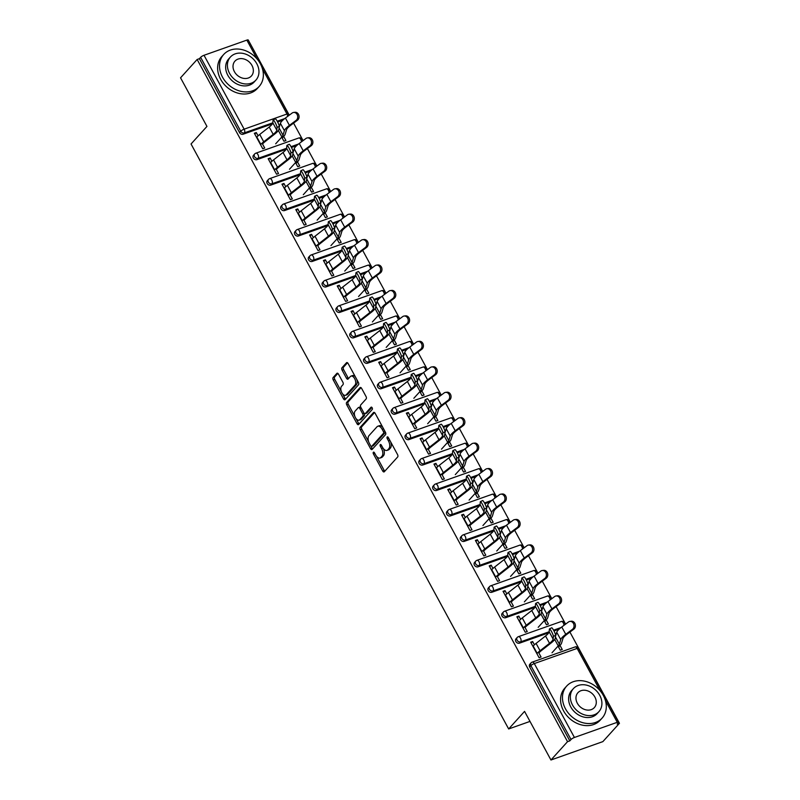 <?xml version="1.0" encoding="UTF-8"?>
<svg xmlns="http://www.w3.org/2000/svg" width="800" height="800" viewBox="0 0 800 800"><rect width="100%" height="100%" fill="white"/><g stroke="black" fill="none" stroke-linecap="round" stroke-linejoin="round"><path stroke-width="1.2" d="M373.35 452.27A1.31 0.71 -109.5 0 0 373.44 453.96L382.68 470.97A1.87 1.02 -109.5 0 0 384.05 471.92A1.87 1.02 -109.5 0 0 384.29 471.75L397.67 456.97A1.87 1.02 -109.5 0 0 397.54 454.55L388.3 437.53A1.31 0.71 -109.5 0 0 387.35 436.87A1.31 0.71 -109.5 0 0 387.18 436.99A1.31 0.71 -109.5 0 0 387.26 438.68L388.46 440.88A6 3.25 -109.5 0 1 388.86 448.64L387.75 449.87A6 3.25 -109.5 0 1 386.97 450.4A6 3.25 -109.5 0 1 382.59 447.37L381.39 445.17A1.31 0.71 -109.5 0 0 380.43 444.51A1.31 0.71 -109.5 0 0 380.26 444.63A1.31 0.71 -109.5 0 0 380.35 446.32L381.55 448.52A6 3.25 -109.5 0 1 381.95 456.28L380.84 457.51A6 3.25 -109.5 0 1 380.06 458.04A6 3.25 -109.5 0 1 375.68 455.01L374.48 452.81A1.31 0.71 -109.5 0 0 373.52 452.15A1.31 0.71 -109.5 0 0 373.35 452.27M338.49 374.16A1.87 1.02 -109.5 0 0 337.12 373.21A1.87 1.02 -109.5 0 0 336.88 373.38L333.13 377.52A1.87 1.02 -109.5 0 0 333.25 379.95L343.51 398.84A1.87 1.02 -109.5 0 0 344.88 399.79A1.87 1.02 -109.5 0 0 345.12 399.62L358.5 384.83A1.87 1.02 -109.5 0 0 358.38 382.41L348.12 363.52A1.87 1.02 -109.5 0 0 346.75 362.57A1.87 1.02 -109.5 0 0 346.51 362.74L341.97 367.75A1.87 1.02 -109.5 0 0 342.1 370.17L346.49 378.26A1.87 1.02 -109.5 0 0 347.86 379.2A1.87 1.02 -109.5 0 0 348.1 379.04L350.35 376.55A5.02 2.72 -109.5 0 1 351 376.11A5.02 2.72 -109.5 0 1 354.97 379.27A5.02 2.72 -109.5 0 1 355 385.12L346.19 394.85A5.02 2.72 -109.5 0 1 345.54 395.3A5.02 2.72 -109.5 0 1 341.57 392.14A5.02 2.72 -109.5 0 1 341.54 386.29L343.01 384.66A1.87 1.02 -109.5 0 0 342.88 382.24L338.49 374.16M600.1 690.7L577.13 648.41L534.3 663.57L574.42 737.47L617.26 722.3A2.87 0.68 151.5 0 1 618.64 722.19A2.87 0.68 151.5 0 1 618.39 722.76L617.18 724.09L619.45 723.29L602.86 741.62L550.95 760L524.56 711.39L508.66 728.96L191.04 143.99L206.95 126.42L180.55 77.81L197.14 59.48L567.54 741.67L569.81 740.87L571.02 739.53L530.89 665.63L529.68 666.97L569.81 740.87M550.95 760L567.54 741.67M360.16 427.32A1.87 1.02 -109.5 0 0 360.29 429.74L370.55 448.64A1.87 1.02 -109.5 0 0 371.92 449.58A1.87 1.02 -109.5 0 0 372.16 449.42L385.54 434.63A1.87 1.02 -109.5 0 0 385.41 432.21L375.16 413.32A1.87 1.02 -109.5 0 0 373.79 412.37A1.87 1.02 -109.5 0 0 373.54 412.54L360.16 427.32L361.68 426.79A1.87 1.02 -109.5 0 0 361.8 429.21L368.71 441.93M357.03 423.74L346.77 404.85A1.87 1.02 -109.5 0 1 346.65 402.42L360.02 387.64A1.87 1.02 -109.5 0 1 360.27 387.47A1.87 1.02 -109.5 0 1 361.64 388.42L366.03 396.5A1.87 1.02 -109.5 0 1 366.15 398.93L360.73 404.92A1.87 1.02 -109.5 0 0 360.85 407.34L363.77 412.71A1.87 1.02 -109.5 0 0 365.13 413.65A1.87 1.02 -109.5 0 0 365.38 413.49L371.03 407.25A1.31 0.71 -109.5 0 1 371.2 407.13A1.31 0.71 -109.5 0 1 372.24 407.96A1.31 0.71 -109.5 0 1 372.24 409.49L358.64 424.52A1.87 1.02 -109.5 0 1 358.4 424.69A1.87 1.02 -109.5 0 1 357.03 423.74L358.54 423.2L356 418.52M508.66 728.96L530 721.41M574.42 737.47A2.87 0.68 151.5 0 0 571.02 739.53M197.14 59.48L199.41 58.68L200.62 57.34A2.87 0.68 -28.5 0 1 204.02 55.28L246.85 40.11A2.87 0.68 -28.5 0 1 248.24 40L288.36 113.9A2.87 0.68 -28.5 0 0 286.98 114.01L262.46 68.85M248.87 41.16L289.27 115.18M293.58 123.12L303.09 140.62M307.4 148.57L316.9 166.07M321.22 174.01L330.72 191.52M335.03 199.46L344.54 216.97M348.85 224.91L358.35 242.42M362.67 250.36L372.17 267.86M376.48 275.81L385.99 293.31M390.3 301.25L399.8 318.76M404.12 326.7L413.62 344.21M417.93 352.15L427.44 369.65M431.75 377.6L441.26 395.1M445.57 403.04L455.07 420.55M459.39 428.49L468.89 446M473.2 453.94L482.71 471.44M487.02 479.39L496.52 496.89M500.84 504.83L510.34 522.34M514.65 530.28L524.16 547.79M528.47 555.73L537.97 573.23M542.29 581.18L551.79 598.68M556.1 606.62L565.61 624.13M569.92 632.07L619.45 723.29M560.01 645.4L562.25 649.51L560.28 650.21L558.05 646.09M538.41 652.13L541.06 657.01L539.09 657.71L530.68 642.21L532.64 641.52L531.18 643.14M534.42 644.79L532.64 641.52M256.94 159.66A2.87 2.31 -137.9 0 1 253.34 158.02A2.87 2.31 -137.9 0 1 253.49 155.29L254.7 153.95A2.87 2.31 -137.9 0 0 254.56 156.68A2.87 2.31 42.1 0 0 258.15 158.32L256.94 159.66L286.2 149.3M296.67 145.6L291.45 147.44M282.85 120.15L277.63 122M272.39 123.86L243.13 134.22A2.87 2.31 -137.9 0 1 239.53 132.57L240.74 131.23L200.62 57.34M199.41 58.68L239.53 132.57M529.68 666.97A2.87 2.31 -137.9 0 1 529.83 664.25L531.04 662.91A2.87 2.31 -137.9 0 0 530.89 665.63A2.87 0.68 151.5 0 1 534.3 663.57A2.87 1.55 -109.5 0 0 532.21 662.13A2.87 2.87 0 0 0 531.04 662.91M295.52 162.59L297.76 166.7L299.72 166.01L297.49 161.89M275.89 168.63L278.54 173.51L276.57 174.21L268.15 158.71L270.12 158.01L268.66 159.63M271.9 161.29L270.12 158.01M284.58 210.56A2.87 2.31 -137.9 0 1 280.98 208.92A2.87 2.31 -137.9 0 1 281.12 206.19L282.34 204.85A2.87 2.31 -137.9 0 0 282.19 207.58A2.87 2.31 42.1 0 0 285.79 209.22L284.58 210.56L313.84 200.2M324.3 196.49L319.08 198.34M323.16 213.48L325.39 217.6L327.36 216.9L325.12 212.79M303.52 219.52L306.17 224.4L304.2 225.1L295.79 209.6L297.76 208.91L296.29 210.53M299.53 212.18L297.76 208.91M312.21 261.45A2.87 2.31 -137.9 0 1 308.61 259.81A2.87 2.31 -137.9 0 1 308.76 257.08L309.97 255.75A2.87 2.31 -137.9 0 0 309.82 258.47A2.87 2.31 42.1 0 0 313.42 260.11L312.21 261.45L341.47 251.09M351.94 247.39L346.72 249.23M350.79 264.38L353.02 268.49L354.99 267.8L352.76 263.68M331.15 270.42L333.8 275.3L331.84 276L323.42 260.5L325.39 259.8L323.92 261.42M327.17 263.08L325.39 259.8M339.84 312.35A2.87 2.31 -137.9 0 1 336.25 310.71A2.87 2.31 -137.9 0 1 336.39 307.98L337.6 306.64A2.87 2.31 -137.9 0 0 337.46 309.37A2.87 2.31 42.1 0 0 341.06 311.01L339.84 312.35L369.1 301.99M379.57 298.28L374.35 300.13M378.43 315.27L380.66 319.39L382.63 318.69L380.39 314.58M358.79 321.31L361.44 326.19L359.47 326.89L351.06 311.39L353.02 310.7L351.56 312.32M354.8 313.97L353.02 310.7M367.48 363.24A2.87 2.31 -137.9 0 1 363.88 361.6A2.87 2.31 -137.9 0 1 364.03 358.88L365.24 357.54A2.87 2.31 -137.9 0 0 365.09 360.26A2.87 2.31 42.1 0 0 368.69 361.91L367.48 363.24L396.74 352.88M407.2 349.18L401.99 351.03M406.06 366.17L408.29 370.28L410.26 369.59L408.03 365.47M386.42 372.21L389.07 377.09L387.1 377.79L378.69 362.29L380.66 361.59L379.19 363.21M382.44 364.87L380.66 361.59M395.11 414.14A2.87 2.31 -137.9 0 1 391.51 412.5A2.87 2.31 -137.9 0 1 391.66 409.77L392.87 408.43A2.87 2.31 -137.9 0 0 392.73 411.16A2.87 2.31 42.1 0 0 396.32 412.8L395.11 414.14L424.37 403.78M434.84 400.07L429.62 401.92M433.69 417.06L435.93 421.18L437.89 420.48L435.66 416.37M414.05 423.1L416.71 427.98L414.74 428.68L406.32 413.18L408.29 412.49L406.82 414.11M410.07 415.76L408.29 412.49M422.75 465.03A2.87 2.31 -137.9 0 1 419.15 463.39A2.87 2.31 -137.9 0 1 419.29 460.67L420.51 459.33A2.87 2.31 -137.9 0 0 420.36 462.05A2.87 2.31 42.1 0 0 423.96 463.7L422.75 465.03L452.01 454.67M462.47 450.97L457.25 452.82M461.33 467.96L463.56 472.07L465.53 471.38L463.29 467.26M441.69 474L444.34 478.88L442.37 479.58L433.96 464.08L435.92 463.38L434.46 465M437.7 466.66L435.92 463.38M450.38 515.93A2.87 2.31 -137.9 0 1 446.78 514.29A2.87 2.31 -137.9 0 1 446.93 511.56L448.14 510.22A2.87 2.31 -137.9 0 0 447.99 512.95A2.87 2.31 42.1 0 0 451.59 514.59L450.38 515.93L479.64 505.57M490.11 501.86L484.89 503.71M488.96 518.86L491.19 522.97L493.16 522.27L490.93 518.16M469.32 524.89L471.97 529.78L470.01 530.47L461.59 514.98L463.56 514.28L462.09 515.9M465.34 517.55L463.56 514.28M478.01 566.83A2.87 2.31 -137.9 0 1 474.42 565.18A2.87 2.31 -137.9 0 1 474.56 562.46L475.77 561.12A2.87 2.31 -137.9 0 0 475.63 563.84A2.87 2.31 42.1 0 0 479.23 565.49L478.01 566.83L507.27 556.47M517.74 552.76L512.52 554.61M516.59 569.75L518.83 573.86L520.8 573.17L518.56 569.05M496.96 575.79L499.61 580.67L497.64 581.37L489.22 565.87L491.19 565.17L489.73 566.79M492.97 568.45L491.19 565.17M505.65 617.72A2.87 2.31 -137.9 0 1 502.05 616.08A2.87 2.31 -137.9 0 1 502.2 613.35L503.41 612.01A2.87 2.31 -137.9 0 0 503.26 614.74A2.87 2.31 42.1 0 0 506.86 616.38L505.65 617.72L534.91 607.36M545.37 603.65L540.16 605.5M544.23 620.65L546.46 624.76L548.43 624.06L546.2 619.95M524.59 626.69L527.24 631.57L525.27 632.26L516.86 616.77L518.83 616.07L517.36 617.69M520.6 619.34L518.83 616.07M519.47 643.17A2.87 2.31 -137.9 0 1 515.87 641.53A2.87 2.31 -137.9 0 1 516.01 638.8L517.22 637.46A2.87 2.31 -137.9 0 0 517.08 640.19A2.87 2.31 42.1 0 0 520.68 641.83L519.47 643.17L548.72 632.81M559.19 629.1L553.97 630.95M510.77 601.24L513.42 606.12L511.46 606.81L503.04 591.32L505.01 590.62L503.54 592.24M506.79 593.9L505.01 590.62M530.41 595.2L532.65 599.31L534.61 598.62L532.38 594.5M491.83 592.27A2.87 2.31 -137.9 0 1 488.23 590.63A2.87 2.31 -137.9 0 1 488.38 587.9L489.59 586.56A2.87 2.31 -137.9 0 0 489.44 589.29A2.87 2.31 42.1 0 0 493.04 590.93L491.83 592.27L521.09 581.91M531.56 578.21L526.34 580.05M483.14 550.34L485.79 555.22L483.82 555.92L475.41 540.42L477.38 539.73L475.91 541.35M479.15 543L477.38 539.73M502.78 544.3L505.01 548.42L506.98 547.72L504.75 543.61M464.2 541.38A2.87 2.31 -137.9 0 1 460.6 539.73A2.87 2.31 -137.9 0 1 460.74 537.01L461.96 535.67A2.87 2.31 -137.9 0 0 461.81 538.4A2.87 2.31 42.1 0 0 465.41 540.04L464.2 541.38L493.46 531.02M503.92 527.31L498.71 529.16M455.51 499.45L458.16 504.33L456.19 505.02L447.77 489.53L449.74 488.83L448.28 490.45M451.52 492.11L449.74 488.83M475.14 493.41L477.38 497.52L479.34 496.82L477.11 492.71M436.56 490.48A2.87 2.31 -137.9 0 1 432.96 488.84A2.87 2.31 -137.9 0 1 433.11 486.11L434.32 484.77A2.87 2.31 -137.9 0 0 434.18 487.5A2.87 2.31 42.1 0 0 437.78 489.14L436.56 490.48L465.82 480.12M476.29 476.42L471.07 478.26M427.87 448.55L430.52 453.43L428.55 454.13L420.14 438.63L422.11 437.94L420.64 439.56M423.89 441.21L422.11 437.94M447.51 442.51L449.74 446.63L451.71 445.93L449.48 441.82M408.93 439.59A2.87 2.31 -137.9 0 1 405.33 437.94A2.87 2.31 -137.9 0 1 405.48 435.22L406.69 433.88A2.87 2.31 -137.9 0 0 406.54 436.61A2.87 2.31 42.1 0 0 410.14 438.25L408.93 439.59L438.19 429.23M448.66 425.52L443.44 427.37M400.24 397.66L402.89 402.54L400.92 403.23L392.51 387.74L394.47 387.04L393.01 388.66M396.25 390.32L394.47 387.04M419.88 391.62L422.11 395.73L424.08 395.03L421.84 390.92M381.3 388.69A2.87 2.31 -137.9 0 1 377.7 387.05A2.87 2.31 -137.9 0 1 377.84 384.32L379.05 382.98A2.87 2.31 -137.9 0 0 378.91 385.71A2.87 2.31 42.1 0 0 382.51 387.35L381.3 388.69L410.55 378.33M421.02 374.63L415.8 376.47M372.6 346.76L375.25 351.64L373.29 352.34L364.87 336.84L366.84 336.14L365.37 337.77M368.62 339.42L366.84 336.14M392.24 340.72L394.48 344.84L396.44 344.14L394.21 340.03M353.66 337.8A2.87 2.31 -137.9 0 1 350.06 336.15A2.87 2.31 -137.9 0 1 350.21 333.43L351.42 332.09A2.87 2.31 -137.9 0 0 351.27 334.81A2.87 2.31 42.1 0 0 354.87 336.46L353.66 337.8L382.92 327.44M393.39 323.73L388.17 325.58M344.97 295.87L347.62 300.75L345.65 301.44L337.24 285.95L339.21 285.25L337.74 286.87M340.98 288.53L339.21 285.25M364.61 289.83L366.84 293.94L368.81 293.24L366.58 289.13M326.03 286.9A2.87 2.31 -137.9 0 1 322.43 285.26A2.87 2.31 -137.9 0 1 322.57 282.53L323.79 281.19A2.87 2.31 -137.9 0 0 323.64 283.92A2.87 2.31 42.1 0 0 327.24 285.56L326.03 286.9L355.29 276.54M365.75 272.83L360.54 274.68M317.34 244.97L319.99 249.85L318.02 250.55L309.6 235.05L311.57 234.35L310.11 235.97M313.35 237.63L311.57 234.35M336.97 238.93L339.21 243.05L341.18 242.35L338.94 238.23M298.39 236.01A2.87 2.31 -137.9 0 1 294.8 234.36A2.87 2.31 -137.9 0 1 294.94 231.64L296.15 230.3A2.87 2.31 -137.9 0 0 296.01 233.02A2.87 2.31 42.1 0 0 299.61 234.67L298.39 236.01L327.65 225.65M338.12 221.94L332.9 223.79M289.7 194.08L292.35 198.96L290.38 199.65L281.97 184.16L283.94 183.46L282.47 185.08M285.72 186.73L283.94 183.46M309.34 188.04L311.57 192.15L313.54 191.45L311.31 187.34M270.76 185.11A2.87 2.31 -137.9 0 1 267.16 183.47A2.87 2.31 -137.9 0 1 267.31 180.74L268.52 179.4A2.87 2.31 -137.9 0 0 268.37 182.13A2.87 2.31 42.1 0 0 271.97 183.77L270.76 185.11L300.02 174.75M310.49 171.04L305.27 172.89M262.07 143.18L264.72 148.06L262.75 148.76L254.34 133.26L256.3 132.56L254.84 134.18M258.08 135.84L256.3 132.56M281.71 137.14L283.94 141.25L285.91 140.56L283.67 136.44M380.06 458.04L381.57 457.5A6 3.25 -109.5 0 0 382.35 456.97L380.84 457.51M383.35 448.56A6 3.25 -109.5 0 1 383.46 455.74L382.35 456.97M386.97 450.4L388.48 449.87A6 3.25 -109.5 0 0 389.26 449.33L387.75 449.87M390.63 441.82A6 3.25 -109.5 0 1 390.38 448.1L389.26 449.33M376.51 456.29L384.19 470.44A1.87 1.02 -109.5 0 0 384.8 471.19M374.55 412.56L361.68 426.79M371.06 446.25L372.06 448.1A1.87 1.02 -109.5 0 0 372.67 448.85M370.63 445.73A1.31 0.71 -109.5 0 0 371.59 446.39A1.31 0.71 -109.5 0 0 371.76 446.27L383.51 433.29A1.31 0.71 -109.5 0 0 383.42 431.6L382.16 429.28A6 3.25 -109.5 0 0 377.78 426.25A6 3.25 -109.5 0 0 377 426.78L368.97 435.65A6 3.25 -109.5 0 0 369.37 443.4L370.63 445.73M372.9 445.87A1.31 0.71 -109.5 0 0 373.1 445.85A1.31 0.71 -109.5 0 0 373.28 445.74L371.76 446.27M385.18 431.78A1.31 0.71 -109.5 0 1 385.02 432.76L373.28 445.74M382.84 427.46A6 3.25 -109.5 0 0 379.29 425.71L377.78 426.25M354.97 416.61L348.28 404.31L346.77 404.85M361.03 387.66L348.16 401.89A1.87 1.02 -109.5 0 0 348.28 404.31M366.35 413.14A1.87 1.02 -109.5 0 0 366.65 413.12A1.87 1.02 -109.5 0 0 366.89 412.95L371.9 407.42M355.1 411.14A5.02 2.72 -109.5 0 0 355.12 417A5.02 2.72 -109.5 0 0 359.1 420.15A5.02 2.72 -109.5 0 0 359.75 419.71L362.85 416.28A1.87 1.02 -109.5 0 0 362.73 413.86L359.81 408.49A1.87 1.02 -109.5 0 0 358.44 407.55A1.87 1.02 -109.5 0 0 358.2 407.71L355.1 411.14M359.1 420.15L360.61 419.62A5.02 2.72 -109.5 0 0 361.26 419.17L359.75 419.71M364.26 413.36A1.87 1.02 -109.5 0 1 364.36 415.74L361.26 419.17M360.83 407.3A1.87 1.02 -109.5 0 0 359.96 407.01A1.87 1.02 -109.5 0 0 359.71 407.18M358.54 423.2A1.87 1.02 -109.5 0 0 359.15 423.96M345.54 395.3L347.05 394.76A5.02 2.72 -109.5 0 0 347.71 394.32L346.19 394.85M356.77 379.45A5.02 2.72 -109.5 0 1 356.51 384.58L347.71 394.32M355.41 376.94A5.02 2.72 -109.5 0 0 352.51 375.57L351 376.11M347.51 362.77L343.48 367.21A1.87 1.02 -109.5 0 0 343.61 369.64L348 377.72A1.87 1.02 -109.5 0 0 348.61 378.47M342.65 393.93L345.02 398.3A1.87 1.02 -109.5 0 0 345.63 399.06M337.88 373.4L334.64 376.99A1.87 1.02 -109.5 0 0 334.77 379.41L341.28 391.42M552.01 652.77L558.22 645.9A12.8 3.02 151.5 0 0 559.35 644.17L560.73 639.61A15.28 3.61 -28.5 0 1 562.08 637.54A15.28 3.61 -28.5 0 1 565.76 634.32L572.46 629.34A4.3 3.57 -97.2 0 0 573.81 624.3A4.3 3.57 -97.2 0 0 569.92 621.41L571.29 621.23A4.3 3.57 82.8 0 1 575.18 624.13A4.3 3.57 82.8 0 1 573.83 629.17L567.13 634.15A12.8 3.02 151.5 0 0 564.05 636.84A12.8 3.02 151.5 0 0 562.92 638.58L561.54 643.14A15.28 3.61 -28.5 0 1 560.19 645.21L558.55 647.02M555.48 636.45L556.74 632.27A15.28 3.61 -28.5 0 1 558.1 630.2A15.28 3.61 -28.5 0 1 561.77 626.98L568.47 622A4.3 3.57 -97.2 0 1 569.92 621.41M549.49 628.88L551.68 627.79A4.3 0.65 63.6 0 1 553.94 630.89A4.3 0.65 63.6 0 1 555.59 635.31L553.39 636.4A4.3 0.65 -116.4 0 0 551.75 631.98A4.3 0.65 -116.4 0 0 549.49 628.88A4.3 0.65 -116.4 0 0 549.4 629.06L549.15 631.76A12.8 3.02 -28.5 0 1 547.96 633.79A12.8 3.02 -28.5 0 1 545.54 635.98L536.08 643.4A15.28 3.61 151.5 0 0 533.19 646.01L532.91 646.33M553.39 636.4L553.13 639.11A12.8 3.02 -28.5 0 1 551.94 641.13A12.8 3.02 -28.5 0 1 549.53 643.32L540.06 650.74A15.28 3.61 151.5 0 0 537.18 653.35L536.89 653.67M538.86 652.97L539.15 652.66A12.8 3.02 -28.5 0 1 541.56 650.47L551.03 643.05A15.28 3.61 151.5 0 0 553.91 640.43A15.28 3.61 151.5 0 0 555.33 638.02L555.59 635.31M603.3 695.39A23.88 19.26 42.1 0 0 566.68 686.07A23.88 19.26 42.1 0 0 565.46 708.79A23.88 19.26 42.1 0 0 602.09 718.11A23.88 19.26 42.1 0 0 603.3 695.39M566.68 686.07L564.79 688.16A23.88 19.26 42.1 0 0 563.57 710.88A23.88 19.26 42.1 0 0 600.19 720.2L602.09 718.11M598.87 711.7L597.13 713.63A17.19 13.87 -137.9 0 1 570.76 706.92A17.19 13.87 -137.9 0 1 571.64 690.56L573.38 688.63A17.19 13.87 42.1 0 0 572.5 704.99A17.19 13.87 42.1 0 0 598.87 711.7A17.19 13.87 42.1 0 0 599.75 695.34A17.19 13.87 42.1 0 0 573.38 688.63M577.35 703.28A11.08 8.94 42.1 0 0 594.34 707.6A11.08 8.94 42.1 0 0 594.9 697.06A11.08 8.94 42.1 0 0 577.91 692.73A11.08 8.94 42.1 0 0 577.35 703.28M260.36 63.77A23.88 19.26 42.1 0 0 223.73 54.45A23.88 19.26 42.1 0 0 222.52 77.17A23.88 19.26 42.1 0 0 259.14 86.49A23.88 19.26 42.1 0 0 260.36 63.77M223.73 54.45L221.84 56.54A23.88 19.26 42.1 0 0 220.63 79.26A23.88 19.26 42.1 0 0 257.25 88.58L259.14 86.49M255.93 80.08L254.19 82A17.19 13.87 -137.9 0 1 227.82 75.29A17.19 13.87 -137.9 0 1 228.69 58.93L230.43 57.01A17.19 13.87 42.1 0 0 229.56 73.37A17.19 13.87 42.1 0 0 255.93 80.08A17.19 13.87 42.1 0 0 256.8 63.72A17.19 13.87 42.1 0 0 230.43 57.01M234.4 71.65A11.08 8.94 42.1 0 0 251.4 75.98A11.08 8.94 42.1 0 0 251.96 65.44A11.08 8.94 42.1 0 0 234.97 61.11A11.08 8.94 42.1 0 0 234.4 71.65M538.19 627.32L544.4 620.46A12.8 3.02 151.5 0 0 545.53 618.72L546.91 614.16A15.28 3.61 -28.5 0 1 548.26 612.09A15.28 3.61 -28.5 0 1 551.94 608.88L558.64 603.89A4.3 3.57 -97.2 0 0 559.99 598.86A4.3 3.57 -97.2 0 0 556.11 595.96L557.48 595.78A4.3 3.57 82.8 0 1 561.36 598.68A4.3 3.57 82.8 0 1 560.01 603.72L553.31 608.7A12.8 3.02 151.5 0 0 550.23 611.4A12.8 3.02 151.5 0 0 549.1 613.13L547.72 617.69A15.28 3.61 -28.5 0 1 546.37 619.76L544.73 621.57M541.66 611L542.92 606.82A15.28 3.61 -28.5 0 1 544.28 604.75A15.28 3.61 -28.5 0 1 547.95 601.54L554.66 596.55A4.3 3.57 -97.2 0 1 556.11 595.96M524.37 601.87L530.58 595.01A12.8 3.02 151.5 0 0 531.72 593.27L533.09 588.72A15.28 3.61 -28.5 0 1 534.45 586.65A15.28 3.61 -28.5 0 1 538.12 583.43L544.82 578.45A4.3 3.57 -97.2 0 0 546.17 573.41A4.3 3.57 -97.2 0 0 542.29 570.51L543.66 570.34A4.3 3.57 82.8 0 1 547.54 573.24A4.3 3.57 82.8 0 1 546.19 578.27L539.49 583.26A12.8 3.02 151.5 0 0 536.42 585.95A12.8 3.02 151.5 0 0 535.28 587.68L533.91 592.24A15.28 3.61 -28.5 0 1 532.55 594.31L530.91 596.12M527.85 585.56L529.11 581.38A15.28 3.61 -28.5 0 1 530.46 579.31A15.28 3.61 -28.5 0 1 534.14 576.09L540.84 571.1A4.3 3.57 -97.2 0 1 542.29 570.51M510.56 576.42L516.77 569.56A12.8 3.02 151.5 0 0 517.9 567.83L519.28 563.27A15.28 3.61 -28.5 0 1 520.63 561.2A15.28 3.61 -28.5 0 1 524.31 557.98L531.01 553A4.3 3.57 -97.2 0 0 532.35 547.96A4.3 3.57 -97.2 0 0 528.47 545.06L529.84 544.89A4.3 3.57 82.8 0 1 533.73 547.79A4.3 3.57 82.8 0 1 532.38 552.82L525.68 557.81A12.8 3.02 151.5 0 0 522.6 560.5A12.8 3.02 151.5 0 0 521.46 562.24L520.09 566.79A15.28 3.61 -28.5 0 1 518.73 568.86L517.1 570.67M514.03 560.11L515.29 555.93A15.28 3.61 -28.5 0 1 516.65 553.86A15.28 3.61 -28.5 0 1 520.32 550.64L527.02 545.66A4.3 3.57 -97.2 0 1 528.47 545.06M496.74 550.98L502.95 544.11A12.8 3.02 151.5 0 0 504.08 542.38L505.46 537.82A15.28 3.61 -28.5 0 1 506.81 535.75A15.28 3.61 -28.5 0 1 510.49 532.53L517.19 527.55A4.3 3.57 -97.2 0 0 518.54 522.51A4.3 3.57 -97.2 0 0 514.66 519.62L516.03 519.44A4.3 3.57 82.8 0 1 519.91 522.34A4.3 3.57 82.8 0 1 518.56 527.38L511.86 532.36A12.8 3.02 151.5 0 0 508.78 535.05A12.8 3.02 151.5 0 0 507.65 536.79L506.27 541.35A15.28 3.61 -28.5 0 1 504.92 543.42L503.28 545.23M500.21 534.66L501.47 530.48A15.28 3.61 -28.5 0 1 502.83 528.41A15.28 3.61 -28.5 0 1 506.5 525.19L513.2 520.21A4.3 3.57 -97.2 0 1 514.66 519.62M482.92 525.53L489.13 518.66A12.8 3.02 151.5 0 0 490.27 516.93L491.64 512.37A15.28 3.61 -28.5 0 1 493 510.3A15.28 3.61 -28.5 0 1 496.67 507.09L503.37 502.1A4.3 3.57 -97.2 0 0 504.72 497.07A4.3 3.57 -97.2 0 0 500.84 494.17L502.21 493.99A4.3 3.57 82.8 0 1 506.09 496.89A4.3 3.57 82.8 0 1 504.74 501.93L498.04 506.91A12.8 3.02 151.5 0 0 494.96 509.61A12.8 3.02 151.5 0 0 493.83 511.34L492.45 515.9A15.28 3.61 -28.5 0 1 491.1 517.97L489.46 519.78M486.4 509.21L487.66 505.03A15.28 3.61 -28.5 0 1 489.01 502.96A15.28 3.61 -28.5 0 1 492.69 499.75L499.39 494.76A4.3 3.57 -97.2 0 1 500.84 494.17M535.67 603.44L537.87 602.35A4.3 0.65 63.6 0 1 540.13 605.45A4.3 0.65 63.6 0 1 541.77 609.87L539.57 610.96A4.3 0.65 -116.4 0 0 537.93 606.54A4.3 0.65 -116.4 0 0 535.67 603.44A4.3 0.65 -116.4 0 0 535.58 603.62L535.33 606.32A12.8 3.02 -28.5 0 1 534.14 608.34A12.8 3.02 -28.5 0 1 531.72 610.53L522.26 617.95A15.28 3.61 151.5 0 0 519.38 620.56L519.09 620.88M539.57 610.96L539.32 613.66A12.8 3.02 -28.5 0 1 538.12 615.68A12.8 3.02 -28.5 0 1 535.71 617.87L526.25 625.29A15.28 3.61 151.5 0 0 523.36 627.9L523.08 628.22M525.05 627.52L525.33 627.21A12.8 3.02 -28.5 0 1 527.75 625.02L537.21 617.6A15.28 3.61 151.5 0 0 540.09 614.99A15.28 3.61 151.5 0 0 541.52 612.57L541.77 609.87M521.85 577.99L524.05 576.9A4.3 0.65 63.6 0 1 526.31 580A4.3 0.65 63.6 0 1 527.95 584.42L525.75 585.51A4.3 0.65 -116.4 0 0 524.11 581.09A4.3 0.65 -116.4 0 0 521.85 577.99A4.3 0.65 -116.4 0 0 521.77 578.17L521.51 580.87A12.8 3.02 -28.5 0 1 520.32 582.9A12.8 3.02 -28.5 0 1 517.91 585.08L508.44 592.5A15.28 3.61 151.5 0 0 505.56 595.12L505.28 595.43M525.75 585.51L525.5 588.21A12.8 3.02 -28.5 0 1 524.31 590.24A12.8 3.02 -28.5 0 1 521.89 592.42L512.43 599.85A15.28 3.61 151.5 0 0 509.55 602.46L509.26 602.77M511.23 602.08L511.51 601.76A12.8 3.02 -28.5 0 1 513.93 599.57L523.39 592.15A15.28 3.61 151.5 0 0 526.27 589.54A15.28 3.61 151.5 0 0 527.7 587.12L527.95 584.42M508.03 552.54L510.23 551.45A4.3 0.65 63.6 0 1 512.49 554.55A4.3 0.65 63.6 0 1 514.14 558.97L511.94 560.06A4.3 0.65 -116.4 0 0 510.29 555.64A4.3 0.65 -116.4 0 0 508.03 552.54A4.3 0.65 -116.4 0 0 507.95 552.72L507.7 555.42A12.8 3.02 -28.5 0 1 506.5 557.45A12.8 3.02 -28.5 0 1 504.09 559.64L494.63 567.06A15.28 3.61 151.5 0 0 491.74 569.67L491.46 569.98M511.94 560.06L511.68 562.76A12.8 3.02 -28.5 0 1 510.49 564.79A12.8 3.02 -28.5 0 1 508.08 566.98L498.61 574.4A15.28 3.61 151.5 0 0 495.73 577.01L495.44 577.32M497.41 576.63L497.7 576.31A12.8 3.02 -28.5 0 1 500.11 574.13L509.57 566.7A15.28 3.61 151.5 0 0 512.46 564.09A15.28 3.61 151.5 0 0 513.88 561.67L514.14 558.97M494.22 527.09L496.42 526A4.3 0.65 63.6 0 1 498.68 529.1A4.3 0.65 63.6 0 1 500.32 533.52L498.12 534.61A4.3 0.65 -116.4 0 0 496.48 530.19A4.3 0.65 -116.4 0 0 494.22 527.09A4.3 0.65 -116.4 0 0 494.13 527.27L493.88 529.97A12.8 3.02 -28.5 0 1 492.69 532A12.8 3.02 -28.5 0 1 490.27 534.19L480.81 541.61A15.28 3.61 151.5 0 0 477.93 544.22L477.64 544.54M498.12 534.61L497.87 537.31A12.8 3.02 -28.5 0 1 496.67 539.34A12.8 3.02 -28.5 0 1 494.26 541.53L484.8 548.95A15.28 3.61 151.5 0 0 481.91 551.56L481.63 551.88M483.59 551.18L483.88 550.87A12.8 3.02 -28.5 0 1 486.29 548.68L495.76 541.26A15.28 3.61 151.5 0 0 498.64 538.64A15.28 3.61 151.5 0 0 500.07 536.22L500.32 533.52M480.4 501.65L482.6 500.56A4.3 0.65 63.6 0 1 484.86 503.66A4.3 0.65 63.6 0 1 486.5 508.08L484.3 509.17A4.3 0.65 -116.4 0 0 482.66 504.75A4.3 0.65 -116.4 0 0 480.4 501.65A4.3 0.65 -116.4 0 0 480.32 501.83L480.06 504.53A12.8 3.02 -28.5 0 1 478.87 506.55A12.8 3.02 -28.5 0 1 476.46 508.74L466.99 516.16A15.28 3.61 151.5 0 0 464.11 518.77L463.82 519.09M484.3 509.17L484.05 511.87A12.8 3.02 -28.5 0 1 482.86 513.89A12.8 3.02 -28.5 0 1 480.44 516.08L470.98 523.5A15.28 3.61 151.5 0 0 468.1 526.11L467.81 526.43M469.78 525.73L470.06 525.42A12.8 3.02 -28.5 0 1 472.48 523.23L481.94 515.81A15.28 3.61 151.5 0 0 484.82 513.2A15.28 3.61 151.5 0 0 486.25 510.78L486.5 508.08M469.11 500.08L475.32 493.22A12.8 3.02 151.5 0 0 476.45 491.48L477.83 486.93A15.28 3.61 -28.5 0 1 479.18 484.86A15.28 3.61 -28.5 0 1 482.85 481.64L489.56 476.65A4.3 3.57 -97.2 0 0 490.9 471.62A4.3 3.57 -97.2 0 0 487.02 468.72L488.39 468.55A4.3 3.57 82.8 0 1 492.27 471.44A4.3 3.57 82.8 0 1 490.93 476.48L484.22 481.46A12.8 3.02 151.5 0 0 481.15 484.16A12.8 3.02 151.5 0 0 480.01 485.89L478.64 490.45A15.28 3.61 -28.5 0 1 477.28 492.52L475.65 494.33M472.58 483.77L473.84 479.59A15.28 3.61 -28.5 0 1 475.19 477.51A15.28 3.61 -28.5 0 1 478.87 474.3L485.57 469.31A4.3 3.57 -97.2 0 1 487.02 468.72M466.58 476.2L468.78 475.11A4.3 0.65 63.6 0 1 471.04 478.21A4.3 0.65 63.6 0 1 472.68 482.63L470.49 483.72A4.3 0.65 -116.4 0 0 468.84 479.3A4.3 0.65 -116.4 0 0 466.58 476.2A4.3 0.65 -116.4 0 0 466.5 476.38L466.25 479.08A12.8 3.02 -28.5 0 1 465.05 481.11A12.8 3.02 -28.5 0 1 462.64 483.29L453.18 490.71A15.28 3.61 151.5 0 0 450.29 493.33L450.01 493.64M470.49 483.72L470.23 486.42A12.8 3.02 -28.5 0 1 469.04 488.45A12.8 3.02 -28.5 0 1 466.62 490.63L457.16 498.05A15.28 3.61 151.5 0 0 454.28 500.67L453.99 500.98M455.96 500.29L456.25 499.97A12.8 3.02 -28.5 0 1 458.66 497.78L468.12 490.36A15.28 3.61 151.5 0 0 471.01 487.75A15.28 3.61 151.5 0 0 472.43 485.33L472.68 482.63M455.29 474.63L461.5 467.77A12.8 3.02 151.5 0 0 462.63 466.04L464.01 461.48A15.28 3.61 -28.5 0 1 465.36 459.41A15.28 3.61 -28.5 0 1 469.04 456.19L475.74 451.21A4.3 3.57 -97.2 0 0 477.09 446.17A4.3 3.57 -97.2 0 0 473.2 443.27L474.58 443.1A4.3 3.57 82.8 0 1 478.46 446A4.3 3.57 82.8 0 1 477.11 451.03L470.41 456.02A12.8 3.02 151.5 0 0 467.33 458.71A12.8 3.02 151.5 0 0 466.2 460.44L464.82 465A15.28 3.61 -28.5 0 1 463.47 467.07L461.83 468.88M458.76 458.32L460.02 454.14A15.28 3.61 -28.5 0 1 461.38 452.07A15.28 3.61 -28.5 0 1 465.05 448.85L471.75 443.87A4.3 3.57 -97.2 0 1 473.2 443.27M452.77 450.75L454.97 449.66A4.3 0.65 63.6 0 1 457.23 452.76A4.3 0.65 63.6 0 1 458.87 457.18L456.67 458.27A4.3 0.65 -116.4 0 0 455.03 453.85A4.3 0.65 -116.4 0 0 452.77 450.75A4.3 0.65 -116.4 0 0 452.68 450.93L452.43 453.63A12.8 3.02 -28.5 0 1 451.24 455.66A12.8 3.02 -28.5 0 1 448.82 457.85L439.36 465.27A15.28 3.61 151.5 0 0 436.48 467.88L436.19 468.19M456.67 458.27L456.42 460.97A12.8 3.02 -28.5 0 1 455.22 463A12.8 3.02 -28.5 0 1 452.81 465.19L443.34 472.61A15.28 3.61 151.5 0 0 440.46 475.22L440.18 475.53M442.14 474.84L442.43 474.52A12.8 3.02 -28.5 0 1 444.84 472.33L454.31 464.91A15.28 3.61 151.5 0 0 457.19 462.3A15.28 3.61 151.5 0 0 458.62 459.88L458.87 457.18M441.47 449.19L447.68 442.32A12.8 3.02 151.5 0 0 448.82 440.59L450.19 436.03A15.28 3.61 -28.5 0 1 451.55 433.96A15.28 3.61 -28.5 0 1 455.22 430.74L461.92 425.76A4.3 3.57 -97.2 0 0 463.27 420.72A4.3 3.57 -97.2 0 0 459.39 417.83L460.76 417.65A4.3 3.57 82.8 0 1 464.64 420.55A4.3 3.57 82.8 0 1 463.29 425.59L456.59 430.57A12.8 3.02 151.5 0 0 453.51 433.26A12.8 3.02 151.5 0 0 452.38 435L451 439.55A15.28 3.61 -28.5 0 1 449.65 441.63L448.01 443.44M444.94 432.87L446.21 428.69A15.28 3.61 -28.5 0 1 447.56 426.62A15.28 3.61 -28.5 0 1 451.23 423.4L457.94 418.42A4.3 3.57 -97.2 0 1 459.39 417.83M438.95 425.3L441.15 424.21A4.3 0.65 63.6 0 1 443.41 427.31A4.3 0.65 63.6 0 1 445.05 431.73L442.85 432.82A4.3 0.65 -116.4 0 0 441.21 428.4A4.3 0.65 -116.4 0 0 438.95 425.3A4.3 0.65 -116.4 0 0 438.87 425.48L438.61 428.18A12.8 3.02 -28.5 0 1 437.42 430.21A12.8 3.02 -28.5 0 1 435.01 432.4L425.54 439.82A15.28 3.61 151.5 0 0 422.66 442.43L422.37 442.75M442.85 432.82L442.6 435.52A12.8 3.02 -28.5 0 1 441.41 437.55A12.8 3.02 -28.5 0 1 438.99 439.74L429.53 447.16A15.28 3.61 151.5 0 0 426.64 449.77L426.36 450.09M428.33 449.39L428.61 449.07A12.8 3.02 -28.5 0 1 431.03 446.89L440.49 439.47A15.28 3.61 151.5 0 0 443.37 436.85A15.28 3.61 151.5 0 0 444.8 434.43L445.05 431.73M427.65 423.74L433.87 416.87A12.8 3.02 151.5 0 0 435 415.14L436.38 410.58A15.28 3.61 -28.5 0 1 437.73 408.51A15.28 3.61 -28.5 0 1 441.4 405.3L448.11 400.31A4.3 3.57 -97.2 0 0 449.45 395.28A4.3 3.57 -97.2 0 0 445.57 392.38L446.94 392.2A4.3 3.57 82.8 0 1 450.82 395.1A4.3 3.57 82.8 0 1 449.48 400.14L442.77 405.12A12.8 3.02 151.5 0 0 439.7 407.82A12.8 3.02 151.5 0 0 438.56 409.55L437.19 414.11A15.28 3.61 -28.5 0 1 435.83 416.18L434.19 417.99M431.13 407.42L432.39 403.24A15.28 3.61 -28.5 0 1 433.74 401.17A15.28 3.61 -28.5 0 1 437.42 397.96L444.12 392.97A4.3 3.57 -97.2 0 1 445.57 392.38M425.13 399.85L427.33 398.76A4.3 0.65 63.6 0 1 429.59 401.86A4.3 0.65 63.6 0 1 431.23 406.29L429.03 407.38A4.3 0.65 -116.4 0 0 427.39 402.95A4.3 0.65 -116.4 0 0 425.13 399.85A4.3 0.65 -116.4 0 0 425.05 400.03L424.8 402.74A12.8 3.02 -28.5 0 1 423.6 404.76A12.8 3.02 -28.5 0 1 421.19 406.95L411.73 414.37A15.28 3.61 151.5 0 0 408.84 416.98L408.56 417.3M429.03 407.38L428.78 410.08A12.8 3.02 -28.5 0 1 427.59 412.1A12.8 3.02 -28.5 0 1 425.17 414.29L415.71 421.71A15.28 3.61 151.5 0 0 412.83 424.32L412.54 424.64M414.51 423.94L414.8 423.63A12.8 3.02 -28.5 0 1 417.21 421.44L426.67 414.02A15.28 3.61 151.5 0 0 429.56 411.41A15.28 3.61 151.5 0 0 430.98 408.99L431.23 406.29M413.84 398.29L420.05 391.43A12.8 3.02 151.5 0 0 421.18 389.69L422.56 385.14A15.28 3.61 -28.5 0 1 423.91 383.06A15.28 3.61 -28.5 0 1 427.59 379.85L434.29 374.86A4.3 3.57 -97.2 0 0 435.64 369.83A4.3 3.57 -97.2 0 0 431.75 366.93L433.12 366.76A4.3 3.57 82.8 0 1 437.01 369.65A4.3 3.57 82.8 0 1 435.66 374.69L428.96 379.67A12.8 3.02 151.5 0 0 425.88 382.37A12.8 3.02 151.5 0 0 424.75 384.1L423.37 388.66A15.28 3.61 -28.5 0 1 422.02 390.73L420.38 392.54M417.31 381.98L418.57 377.79A15.28 3.61 -28.5 0 1 419.93 375.72A15.28 3.61 -28.5 0 1 423.6 372.51L430.3 367.52A4.3 3.57 -97.2 0 1 431.75 366.93M411.32 374.41L413.52 373.32A4.3 0.65 63.6 0 1 415.77 376.42A4.3 0.65 63.6 0 1 417.42 380.84L415.22 381.93A4.3 0.65 -116.4 0 0 413.58 377.51A4.3 0.65 -116.4 0 0 411.32 374.41A4.3 0.65 -116.4 0 0 411.23 374.59L410.98 377.29A12.8 3.02 -28.5 0 1 409.79 379.31A12.8 3.02 -28.5 0 1 407.37 381.5L397.91 388.92A15.28 3.61 151.5 0 0 395.03 391.54L394.74 391.85M415.22 381.93L414.97 384.63A12.8 3.02 -28.5 0 1 413.77 386.66A12.8 3.02 -28.5 0 1 411.36 388.84L401.89 396.26A15.28 3.61 151.5 0 0 399.01 398.88L398.73 399.19M400.69 398.49L400.98 398.18A12.8 3.02 -28.5 0 1 403.39 395.99L412.86 388.57A15.28 3.61 151.5 0 0 415.74 385.96A15.28 3.61 151.5 0 0 417.16 383.54L417.42 380.84M400.02 372.84L406.23 365.98A12.8 3.02 151.5 0 0 407.37 364.24L408.74 359.69A15.28 3.61 -28.5 0 1 410.1 357.62A15.28 3.61 -28.5 0 1 413.77 354.4L420.47 349.42A4.3 3.57 -97.2 0 0 421.82 344.38A4.3 3.57 -97.2 0 0 417.94 341.48L419.31 341.31A4.3 3.57 82.8 0 1 423.19 344.21A4.3 3.57 82.8 0 1 421.84 349.24L415.14 354.23A12.8 3.02 151.5 0 0 412.06 356.92A12.8 3.02 151.5 0 0 410.93 358.65L409.55 363.21A15.28 3.61 -28.5 0 1 408.2 365.28L406.56 367.09M403.49 356.53L404.76 352.35A15.28 3.61 -28.5 0 1 406.11 350.28A15.28 3.61 -28.5 0 1 409.78 347.06L416.49 342.08A4.3 3.57 -97.2 0 1 417.94 341.48M397.5 348.96L399.7 347.87A4.3 0.65 63.6 0 1 401.96 350.97A4.3 0.65 63.6 0 1 403.6 355.39L401.4 356.48A4.3 0.65 -116.4 0 0 399.76 352.06A4.3 0.65 -116.4 0 0 397.5 348.96A4.3 0.65 -116.4 0 0 397.41 349.14L397.16 351.84A12.8 3.02 -28.5 0 1 395.97 353.87A12.8 3.02 -28.5 0 1 393.55 356.05L384.09 363.48A15.28 3.61 151.5 0 0 381.21 366.09L380.92 366.4M401.4 356.48L401.15 359.18A12.8 3.02 -28.5 0 1 399.95 361.21A12.8 3.02 -28.5 0 1 397.54 363.4L388.08 370.82A15.28 3.61 151.5 0 0 385.19 373.43L384.91 373.74M386.88 373.05L387.16 372.73A12.8 3.02 -28.5 0 1 389.58 370.54L399.04 363.12A15.28 3.61 151.5 0 0 401.92 360.51A15.28 3.61 151.5 0 0 403.35 358.09L403.6 355.39M386.2 347.4L392.41 340.53A12.8 3.02 151.5 0 0 393.55 338.8L394.92 334.24A15.28 3.61 -28.5 0 1 396.28 332.17A15.28 3.61 -28.5 0 1 399.95 328.95L406.65 323.97A4.3 3.57 -97.2 0 0 408 318.93A4.3 3.57 -97.2 0 0 404.12 316.03L405.49 315.86A4.3 3.57 82.8 0 1 409.37 318.76A4.3 3.57 82.8 0 1 408.02 323.79L401.32 328.78A12.8 3.02 151.5 0 0 398.25 331.47A12.8 3.02 151.5 0 0 397.11 333.21L395.74 337.76A15.28 3.61 -28.5 0 1 394.38 339.83L392.74 341.65M389.68 331.08L390.94 326.9A15.28 3.61 -28.5 0 1 392.29 324.83A15.28 3.61 -28.5 0 1 395.97 321.61L402.67 316.63A4.3 3.57 -97.2 0 1 404.12 316.03M383.68 323.51L385.88 322.42A4.3 0.65 63.6 0 1 388.14 325.52A4.3 0.65 63.6 0 1 389.78 329.94L387.58 331.03A4.3 0.65 -116.4 0 0 385.94 326.61A4.3 0.65 -116.4 0 0 383.68 323.51A4.3 0.65 -116.4 0 0 383.6 323.69L383.35 326.39A12.8 3.02 -28.5 0 1 382.15 328.42A12.8 3.02 -28.5 0 1 379.74 330.61L370.27 338.03A15.28 3.61 151.5 0 0 367.39 340.64L367.11 340.96M387.58 331.03L387.33 333.73A12.8 3.02 -28.5 0 1 386.14 335.76A12.8 3.02 -28.5 0 1 383.72 337.95L374.26 345.37A15.28 3.61 151.5 0 0 371.38 347.98L371.09 348.3M373.06 347.6L373.34 347.28A12.8 3.02 -28.5 0 1 375.76 345.1L385.22 337.68A15.28 3.61 151.5 0 0 388.11 335.06A15.28 3.61 151.5 0 0 389.53 332.64L389.78 329.94M372.39 321.95L378.6 315.08A12.8 3.02 151.5 0 0 379.73 313.35L381.11 308.79A15.28 3.61 -28.5 0 1 382.46 306.72A15.28 3.61 -28.5 0 1 386.14 303.51L392.84 298.52A4.3 3.57 -97.2 0 0 394.19 293.49A4.3 3.57 -97.2 0 0 390.3 290.59L391.67 290.41A4.3 3.57 82.8 0 1 395.56 293.31A4.3 3.57 82.8 0 1 394.21 298.35L387.51 303.33A12.8 3.02 151.5 0 0 384.43 306.02A12.8 3.02 151.5 0 0 383.29 307.76L381.92 312.32A15.28 3.61 -28.5 0 1 380.57 314.39L378.93 316.2M375.86 305.63L377.12 301.45A15.28 3.61 -28.5 0 1 378.48 299.38A15.28 3.61 -28.5 0 1 382.15 296.16L388.85 291.18A4.3 3.57 -97.2 0 1 390.3 290.59M369.87 298.06L372.06 296.97A4.3 0.65 63.6 0 1 374.32 300.07A4.3 0.65 63.6 0 1 375.97 304.5L373.77 305.59A4.3 0.65 -116.4 0 0 372.12 301.16A4.3 0.65 -116.4 0 0 369.87 298.06A4.3 0.65 -116.4 0 0 369.78 298.24L369.53 300.95A12.8 3.02 -28.5 0 1 368.34 302.97A12.8 3.02 -28.5 0 1 365.92 305.16L356.46 312.58A15.28 3.61 151.5 0 0 353.57 315.19L353.29 315.51M373.77 305.59L373.51 308.29A12.8 3.02 -28.5 0 1 372.32 310.31A12.8 3.02 -28.5 0 1 369.91 312.5L360.44 319.92A15.28 3.61 151.5 0 0 357.56 322.53L357.27 322.85M359.24 322.15L359.53 321.84A12.8 3.02 -28.5 0 1 361.94 319.65L371.41 312.23A15.28 3.61 151.5 0 0 374.29 309.62A15.28 3.61 151.5 0 0 375.71 307.2L375.97 304.5M358.57 296.5L364.78 289.64A12.8 3.02 151.5 0 0 365.91 287.9L367.29 283.34A15.28 3.61 -28.5 0 1 368.64 281.27A15.28 3.61 -28.5 0 1 372.32 278.06L379.02 273.07A4.3 3.57 -97.2 0 0 380.37 268.04A4.3 3.57 -97.2 0 0 376.49 265.14L377.86 264.97A4.3 3.57 82.8 0 1 381.74 267.86A4.3 3.57 82.8 0 1 380.39 272.9L373.69 277.88A12.8 3.02 151.5 0 0 370.61 280.58A12.8 3.02 151.5 0 0 369.48 282.31L368.1 286.87A15.28 3.61 -28.5 0 1 366.75 288.94L365.11 290.75M362.04 280.18L363.3 276A15.28 3.61 -28.5 0 1 364.66 273.93A15.28 3.61 -28.5 0 1 368.33 270.72L375.03 265.73A4.3 3.57 -97.2 0 1 376.49 265.14M356.05 272.62L358.25 271.53A4.3 0.65 63.6 0 1 360.51 274.63A4.3 0.65 63.6 0 1 362.15 279.05L359.95 280.14A4.3 0.65 -116.4 0 0 358.31 275.72A4.3 0.65 -116.4 0 0 356.05 272.62A4.3 0.65 -116.4 0 0 355.96 272.8L355.71 275.5A12.8 3.02 -28.5 0 1 354.52 277.52A12.8 3.02 -28.5 0 1 352.1 279.71L342.64 287.13A15.28 3.61 151.5 0 0 339.76 289.74L339.47 290.06M359.95 280.14L359.7 282.84A12.8 3.02 -28.5 0 1 358.5 284.86A12.8 3.02 -28.5 0 1 356.09 287.05L346.63 294.47A15.28 3.61 151.5 0 0 343.74 297.09L343.46 297.4M345.43 296.7L345.71 296.39A12.8 3.02 -28.5 0 1 348.13 294.2L357.59 286.78A15.28 3.61 151.5 0 0 360.47 284.17A15.28 3.61 151.5 0 0 361.9 281.75L362.15 279.05M344.75 271.05L350.96 264.19A12.8 3.02 151.5 0 0 352.1 262.45L353.47 257.9A15.28 3.61 -28.5 0 1 354.83 255.83A15.28 3.61 -28.5 0 1 358.5 252.61L365.2 247.63A4.3 3.57 -97.2 0 0 366.55 242.59A4.3 3.57 -97.2 0 0 362.67 239.69L364.04 239.52A4.3 3.57 82.8 0 1 367.92 242.42A4.3 3.57 82.8 0 1 366.57 247.45L359.87 252.44A12.8 3.02 151.5 0 0 356.79 255.13A12.8 3.02 151.5 0 0 355.66 256.86L354.29 261.42A15.28 3.61 -28.5 0 1 352.93 263.49L351.29 265.3M348.23 254.74L349.49 250.56A15.28 3.61 -28.5 0 1 350.84 248.49A15.28 3.61 -28.5 0 1 354.52 245.27L361.22 240.29A4.3 3.57 -97.2 0 1 362.67 239.69M342.23 247.17L344.43 246.08A4.3 0.65 63.6 0 1 346.69 249.18A4.3 0.65 63.6 0 1 348.33 253.6L346.13 254.69A4.3 0.65 -116.4 0 0 344.49 250.27A4.3 0.65 -116.4 0 0 342.23 247.17A4.3 0.65 -116.4 0 0 342.15 247.35L341.89 250.05A12.8 3.02 -28.5 0 1 340.7 252.08A12.8 3.02 -28.5 0 1 338.29 254.26L328.82 261.69A15.28 3.61 151.5 0 0 325.94 264.3L325.66 264.61M346.13 254.69L345.88 257.39A12.8 3.02 -28.5 0 1 344.69 259.42A12.8 3.02 -28.5 0 1 342.27 261.6L332.81 269.03A15.28 3.61 151.5 0 0 329.93 271.64L329.64 271.95M331.61 271.26L331.89 270.94A12.8 3.02 -28.5 0 1 334.31 268.75L343.77 261.33A15.28 3.61 151.5 0 0 346.65 258.72A15.28 3.61 151.5 0 0 348.08 256.3L348.33 253.6M330.94 245.6L337.15 238.74A12.8 3.02 151.5 0 0 338.28 237.01L339.66 232.45A15.28 3.61 -28.5 0 1 341.01 230.38A15.28 3.61 -28.5 0 1 344.68 227.16L351.39 222.18A4.3 3.57 -97.2 0 0 352.73 217.14A4.3 3.57 -97.2 0 0 348.85 214.24L350.22 214.07A4.3 3.57 82.8 0 1 354.1 216.97A4.3 3.57 82.8 0 1 352.76 222L346.06 226.99A12.8 3.02 151.5 0 0 342.98 229.68A12.8 3.02 151.5 0 0 341.84 231.42L340.47 235.97A15.28 3.61 -28.5 0 1 339.11 238.04L337.48 239.86M334.41 229.29L335.67 225.11A15.28 3.61 -28.5 0 1 337.02 223.04A15.28 3.61 -28.5 0 1 340.7 219.82L347.4 214.84A4.3 3.57 -97.2 0 1 348.85 214.24M328.41 221.72L330.61 220.63A4.3 0.65 63.6 0 1 332.87 223.73A4.3 0.65 63.6 0 1 334.51 228.15L332.32 229.24A4.3 0.65 -116.4 0 0 330.67 224.82A4.3 0.65 -116.4 0 0 328.41 221.72A4.3 0.65 -116.4 0 0 328.33 221.9L328.08 224.6A12.8 3.02 -28.5 0 1 326.88 226.63A12.8 3.02 -28.5 0 1 324.47 228.82L315.01 236.24A15.28 3.61 151.5 0 0 312.12 238.85L311.84 239.16M332.32 229.24L332.06 231.94A12.8 3.02 -28.5 0 1 330.87 233.97A12.8 3.02 -28.5 0 1 328.46 236.16L318.99 243.58A15.28 3.61 151.5 0 0 316.11 246.19L315.82 246.51M317.79 245.81L318.08 245.49A12.8 3.02 -28.5 0 1 320.49 243.31L329.95 235.88A15.28 3.61 151.5 0 0 332.84 233.27A15.28 3.61 151.5 0 0 334.26 230.85L334.51 228.15M317.12 220.16L323.33 213.29A12.8 3.02 151.5 0 0 324.46 211.56L325.84 207A15.28 3.61 -28.5 0 1 327.19 204.93A15.28 3.61 -28.5 0 1 330.87 201.72L337.57 196.73A4.3 3.57 -97.2 0 0 338.92 191.69A4.3 3.57 -97.2 0 0 335.04 188.8L336.41 188.62A4.3 3.57 82.8 0 1 340.29 191.52A4.3 3.57 82.8 0 1 338.94 196.56L332.24 201.54A12.8 3.02 151.5 0 0 329.16 204.23A12.8 3.02 151.5 0 0 328.03 205.97L326.65 210.53A15.28 3.61 -28.5 0 1 325.3 212.6L323.66 214.41M320.59 203.84L321.85 199.66A15.28 3.61 -28.5 0 1 323.21 197.59A15.28 3.61 -28.5 0 1 326.88 194.37L333.58 189.39A4.3 3.57 -97.2 0 1 335.04 188.8M314.6 196.27L316.8 195.18A4.3 0.65 63.6 0 1 319.06 198.28A4.3 0.65 63.6 0 1 320.7 202.7L318.5 203.79A4.3 0.65 -116.4 0 0 316.86 199.37A4.3 0.65 -116.4 0 0 314.6 196.27A4.3 0.65 -116.4 0 0 314.51 196.45L314.26 199.15A12.8 3.02 -28.5 0 1 313.07 201.18A12.8 3.02 -28.5 0 1 310.65 203.37L301.19 210.79A15.28 3.61 151.5 0 0 298.31 213.4L298.02 213.72M318.5 203.79L318.25 206.5A12.8 3.02 -28.5 0 1 317.05 208.52A12.8 3.02 -28.5 0 1 314.64 210.71L305.18 218.13A15.28 3.61 151.5 0 0 302.29 220.74L302.01 221.06M303.97 220.36L304.26 220.05A12.8 3.02 -28.5 0 1 306.67 217.86L316.14 210.44A15.28 3.61 151.5 0 0 319.02 207.83A15.28 3.61 151.5 0 0 320.45 205.41L320.7 202.7M303.3 194.71L309.51 187.85A12.8 3.02 151.5 0 0 310.65 186.11L312.02 181.55A15.28 3.61 -28.5 0 1 313.38 179.48A15.28 3.61 -28.5 0 1 317.05 176.27L323.75 171.28A4.3 3.57 -97.2 0 0 325.1 166.25A4.3 3.57 -97.2 0 0 321.22 163.35L322.59 163.17A4.3 3.57 82.8 0 1 326.47 166.07A4.3 3.57 82.8 0 1 325.12 171.11L318.42 176.09A12.8 3.02 151.5 0 0 315.34 178.79A12.8 3.02 151.5 0 0 314.21 180.52L312.83 185.08A15.28 3.61 -28.5 0 1 311.48 187.15L309.84 188.96M306.77 178.39L308.04 174.21A15.28 3.61 -28.5 0 1 309.39 172.14A15.28 3.61 -28.5 0 1 313.07 168.93L319.77 163.94A4.3 3.57 -97.2 0 1 321.22 163.35M300.78 170.83L302.98 169.74A4.3 0.65 63.6 0 1 305.24 172.84A4.3 0.65 63.6 0 1 306.88 177.26L304.68 178.35A4.3 0.65 -116.4 0 0 303.04 173.93A4.3 0.65 -116.4 0 0 300.78 170.83A4.3 0.65 -116.4 0 0 300.7 171.01L300.44 173.71A12.8 3.02 -28.5 0 1 299.25 175.73A12.8 3.02 -28.5 0 1 296.84 177.92L287.37 185.34A15.28 3.61 151.5 0 0 284.49 187.95L284.2 188.27M304.68 178.35L304.43 181.05A12.8 3.02 -28.5 0 1 303.24 183.07A12.8 3.02 -28.5 0 1 300.82 185.26L291.36 192.68A15.28 3.61 151.5 0 0 288.48 195.29L288.19 195.61M290.16 194.91L290.44 194.6A12.8 3.02 -28.5 0 1 292.86 192.41L302.32 184.99A15.28 3.61 151.5 0 0 305.2 182.38A15.28 3.61 151.5 0 0 306.63 179.96L306.88 177.26M289.48 169.26L295.7 162.4A12.8 3.02 151.5 0 0 296.83 160.66L298.21 156.11A15.28 3.61 -28.5 0 1 299.56 154.04A15.28 3.61 -28.5 0 1 303.23 150.82L309.94 145.84A4.3 3.57 -97.2 0 0 311.28 140.8A4.3 3.57 -97.2 0 0 307.4 137.9L308.77 137.73A4.3 3.57 82.8 0 1 312.65 140.63A4.3 3.57 82.8 0 1 311.31 145.66L304.6 150.65A12.8 3.02 151.5 0 0 301.53 153.34A12.8 3.02 151.5 0 0 300.39 155.07L299.02 159.63A15.28 3.61 -28.5 0 1 297.66 161.7L296.02 163.51M292.96 152.95L294.22 148.77A15.28 3.61 -28.5 0 1 295.57 146.7A15.28 3.61 -28.5 0 1 299.25 143.48L305.95 138.49A4.3 3.57 -97.2 0 1 307.4 137.9M286.96 145.38L289.16 144.29A4.3 0.65 63.6 0 1 291.42 147.39A4.3 0.65 63.6 0 1 293.06 151.81L290.87 152.9A4.3 0.65 -116.4 0 0 289.22 148.48A4.3 0.65 -116.4 0 0 286.96 145.38A4.3 0.65 -116.4 0 0 286.88 145.56L286.63 148.26A12.8 3.02 -28.5 0 1 285.43 150.29A12.8 3.02 -28.5 0 1 283.02 152.47L273.56 159.89A15.28 3.61 151.5 0 0 270.67 162.51L270.39 162.82M290.87 152.9L290.61 155.6A12.8 3.02 -28.5 0 1 289.42 157.63A12.8 3.02 -28.5 0 1 287 159.81L277.54 167.24A15.28 3.61 151.5 0 0 274.66 169.85L274.37 170.16M276.34 169.47L276.63 169.15A12.8 3.02 -28.5 0 1 279.04 166.96L288.5 159.54A15.28 3.61 151.5 0 0 291.39 156.93A15.28 3.61 151.5 0 0 292.81 154.51L293.06 151.81M275.67 143.81L281.88 136.95A12.8 3.02 151.5 0 0 283.01 135.22L284.39 130.66A15.28 3.61 -28.5 0 1 285.74 128.59A15.28 3.61 -28.5 0 1 289.42 125.37L296.12 120.39A4.3 3.57 -97.2 0 0 297.47 115.35A4.3 3.57 -97.2 0 0 293.58 112.45L294.95 112.28A4.3 3.57 82.8 0 1 298.84 115.18A4.3 3.57 82.8 0 1 297.49 120.21L290.79 125.2A12.8 3.02 151.5 0 0 287.71 127.89A12.8 3.02 151.5 0 0 286.58 129.63L285.2 134.18A15.28 3.61 -28.5 0 1 283.85 136.25L282.21 138.06M279.14 127.5L280.4 123.32A15.28 3.61 -28.5 0 1 281.76 121.25A15.28 3.61 -28.5 0 1 285.43 118.03L292.13 113.05A4.3 3.57 -97.2 0 1 293.58 112.45M273.15 119.93L275.35 118.84A4.3 0.65 63.6 0 1 277.61 121.94A4.3 0.65 63.6 0 1 279.25 126.36L277.05 127.45A4.3 0.65 -116.4 0 0 275.41 123.03A4.3 0.65 -116.4 0 0 273.15 119.93A4.3 0.65 -116.4 0 0 273.06 120.11L272.81 122.81A12.8 3.02 -28.5 0 1 271.62 124.84A12.8 3.02 -28.5 0 1 269.2 127.03L259.74 134.45A15.28 3.61 151.5 0 0 256.86 137.06L256.57 137.37M277.05 127.45L276.8 130.15A12.8 3.02 -28.5 0 1 275.6 132.18A12.8 3.02 -28.5 0 1 273.19 134.37L263.72 141.79A15.28 3.61 151.5 0 0 260.84 144.4L260.56 144.71M262.52 144.02L262.81 143.7A12.8 3.02 -28.5 0 1 265.22 141.52L274.69 134.09A15.28 3.61 151.5 0 0 277.57 131.48A15.28 3.61 151.5 0 0 278.99 129.06L279.25 126.36M374.84 453.47L373.44 453.96M388.66 438.19L387.26 438.68M381.75 445.83L380.35 446.32M617.26 722.3L605.4 700.48M618.64 722.19L578.52 648.3A2.87 0.68 151.5 0 0 577.13 648.41A2.87 1.55 -109.5 0 0 575.04 646.96L532.21 662.13M204.02 55.28L244.15 129.17L286.98 114.01A2.87 1.55 70.5 0 1 287.59 116.43M257.15 59.08L246.85 40.11M276.8 130.15L272.81 122.81L244.34 132.88A2.87 2.31 42.1 0 1 240.74 131.23A2.87 0.68 -28.5 0 1 244.15 129.17A2.87 1.55 70.5 0 1 244.34 132.88L243.13 134.22M561.05 627.53L553.56 630.18M553.13 639.11L549.15 631.76L520.68 641.83A2.87 1.55 70.5 0 0 520.48 638.13A2.87 1.55 -109.5 0 0 518.39 636.68A2.87 2.87 0 0 0 517.22 637.46M565.02 624.56A2.87 2.87 0 0 0 561.22 621.52A2.87 1.55 -109.5 0 1 563.32 622.96A2.87 1.55 70.5 0 1 563.93 625.38M547.23 602.09L539.75 604.74M539.32 613.66L535.33 606.32L506.86 616.38A2.87 1.55 70.5 0 0 506.67 612.68A2.87 1.55 -109.5 0 0 504.57 611.23A2.87 2.87 0 0 0 503.41 612.01M533.41 576.64L525.93 579.29M525.5 588.21L521.51 580.87L493.04 590.93A2.87 1.55 70.5 0 0 492.85 587.23A2.87 1.55 -109.5 0 0 490.76 585.79A2.87 2.87 0 0 0 489.59 586.56M519.6 551.19L512.11 553.84M511.68 562.76L507.7 555.42L479.23 565.49A2.87 1.55 70.5 0 0 479.03 561.78A2.87 1.55 -109.5 0 0 476.94 560.34A2.87 2.87 0 0 0 475.77 561.12M505.78 525.74L498.3 528.39M497.87 537.31L493.88 529.97L465.41 540.04A2.87 1.55 70.5 0 0 465.22 536.34A2.87 1.55 -109.5 0 0 463.12 534.89A2.87 2.87 0 0 0 461.96 535.67M491.96 500.3L484.48 502.95M480.07 504.51L451.59 514.59A2.87 1.55 70.5 0 0 451.4 510.89A2.87 1.55 -109.5 0 0 449.31 509.44A2.87 2.87 0 0 0 448.14 510.22M478.15 474.85L470.66 477.5M466.25 479.06L437.78 489.14A2.87 1.55 70.5 0 0 437.58 485.44A2.87 1.55 -109.5 0 0 435.49 484A2.87 2.87 0 0 0 434.32 484.77M464.33 449.4L456.84 452.05M452.43 453.61L423.96 463.7A2.87 1.55 70.5 0 0 423.77 459.99A2.87 1.55 -109.5 0 0 421.67 458.55A2.87 2.87 0 0 0 420.51 459.33M450.51 423.95L443.03 426.6M438.61 428.17L410.14 438.25A2.87 1.55 70.5 0 0 409.95 434.55A2.87 1.55 -109.5 0 0 407.86 433.1A2.87 2.87 0 0 0 406.69 433.88M436.7 398.51L429.21 401.16M424.8 402.72L396.32 412.8A2.87 1.55 70.5 0 0 396.13 409.1A2.87 1.55 -109.5 0 0 394.04 407.65A2.87 2.87 0 0 0 392.87 408.43M422.88 373.06L415.39 375.71M410.98 377.27L382.51 387.35A2.87 1.55 70.5 0 0 382.31 383.65A2.87 1.55 -109.5 0 0 380.22 382.21A2.87 2.87 0 0 0 379.05 382.98M409.06 347.61L401.58 350.26M397.16 351.82L368.69 361.91A2.87 1.55 70.5 0 0 368.5 358.2A2.87 1.55 -109.5 0 0 366.41 356.76A2.87 2.87 0 0 0 365.24 357.54M395.24 322.16L387.76 324.81M387.33 333.73L383.35 326.39L354.87 336.46A2.87 1.55 70.5 0 0 354.68 332.76A2.87 1.55 -109.5 0 0 352.59 331.31A2.87 2.87 0 0 0 351.42 332.09M381.43 296.71L373.94 299.37M373.51 308.29L369.53 300.95L341.06 311.01A2.87 1.55 70.5 0 0 340.86 307.31A2.87 1.55 -109.5 0 0 338.77 305.86A2.87 2.87 0 0 0 337.6 306.64M367.61 271.27L360.13 273.92M359.7 282.84L355.71 275.5L327.24 285.56A2.87 1.55 70.5 0 0 327.05 281.86A2.87 1.55 -109.5 0 0 324.95 280.41A2.87 2.87 0 0 0 323.79 281.19M353.79 245.82L346.31 248.47M345.88 257.39L341.89 250.05L313.42 260.11A2.87 1.55 70.5 0 0 313.23 256.41A2.87 1.55 -109.5 0 0 311.14 254.97A2.87 2.87 0 0 0 309.97 255.75M339.98 220.37L332.49 223.02M332.06 231.94L328.08 224.6L299.61 234.67A2.87 1.55 70.5 0 0 299.41 230.96A2.87 1.55 -109.5 0 0 297.32 229.52A2.87 2.87 0 0 0 296.15 230.3M326.16 194.92L318.67 197.57M318.25 206.5L314.26 199.15L285.79 209.22A2.87 1.55 70.5 0 0 285.6 205.52A2.87 1.55 -109.5 0 0 283.5 204.07A2.87 2.87 0 0 0 282.34 204.85M312.34 169.48L304.86 172.13M304.43 181.05L300.44 173.71L271.97 183.77A2.87 1.55 70.5 0 0 271.78 180.07A2.87 1.55 -109.5 0 0 269.69 178.62A2.87 2.87 0 0 0 268.52 179.4M298.53 144.03L291.04 146.68M290.61 155.6L286.63 148.26L258.15 158.32A2.87 1.55 70.5 0 0 257.96 154.62A2.87 1.55 -109.5 0 0 255.87 153.18A2.87 2.87 0 0 0 254.7 153.95M284.71 118.58L277.22 121.23M551.21 599.12A2.87 2.87 0 0 0 547.41 596.07A2.87 1.55 -109.5 0 1 549.5 597.51A2.87 1.55 70.5 0 1 550.11 599.93M537.39 573.67A2.87 2.87 0 0 0 533.59 570.62A2.87 1.55 -109.5 0 1 535.68 572.07A2.87 1.55 70.5 0 1 536.29 574.49M523.57 548.22A2.87 2.87 0 0 0 519.77 545.17A2.87 1.55 -109.5 0 1 521.87 546.62A2.87 1.55 70.5 0 1 522.48 549.04M509.76 522.77A2.87 2.87 0 0 0 505.96 519.72A2.87 1.55 -109.5 0 1 508.05 521.17A2.87 1.55 70.5 0 1 508.66 523.59M495.94 497.33A2.87 2.87 0 0 0 492.14 494.28A2.87 1.55 -109.5 0 1 494.23 495.72A2.87 1.55 70.5 0 1 494.84 498.14M482.12 471.88A2.87 2.87 0 0 0 478.32 468.83A2.87 1.55 -109.5 0 1 480.41 470.27A2.87 1.55 70.5 0 1 481.02 472.69M468.31 446.43A2.87 2.87 0 0 0 464.51 443.38A2.87 1.55 -109.5 0 1 466.6 444.83A2.87 1.55 70.5 0 1 467.21 447.25M454.49 420.98A2.87 2.87 0 0 0 450.69 417.93A2.87 1.55 -109.5 0 1 452.78 419.38A2.87 1.55 70.5 0 1 453.39 421.8M440.67 395.54A2.87 2.87 0 0 0 436.87 392.49A2.87 1.55 -109.5 0 1 438.96 393.93A2.87 1.55 70.5 0 1 439.57 396.35M426.85 370.09A2.87 2.87 0 0 0 423.05 367.04A2.87 1.55 -109.5 0 1 425.15 368.48A2.87 1.55 70.5 0 1 425.76 370.9M413.04 344.64A2.87 2.87 0 0 0 409.24 341.59A2.87 1.55 -109.5 0 1 411.33 343.04A2.87 1.55 70.5 0 1 411.94 345.46M399.22 319.19A2.87 2.87 0 0 0 395.42 316.14A2.87 1.55 -109.5 0 1 397.51 317.59A2.87 1.55 70.5 0 1 398.12 320.01M385.4 293.74A2.87 2.87 0 0 0 381.6 290.7A2.87 1.55 -109.5 0 1 383.7 292.14A2.87 1.55 70.5 0 1 384.31 294.56M371.59 268.3A2.87 2.87 0 0 0 367.79 265.25A2.87 1.55 -109.5 0 1 369.88 266.69A2.87 1.55 70.5 0 1 370.49 269.11M357.77 242.85A2.87 2.87 0 0 0 353.97 239.8A2.87 1.55 -109.5 0 1 356.06 241.25A2.87 1.55 70.5 0 1 356.67 243.67M343.95 217.4A2.87 2.87 0 0 0 340.15 214.35A2.87 1.55 -109.5 0 1 342.24 215.8A2.87 1.55 70.5 0 1 342.86 218.22M330.14 191.95A2.87 2.87 0 0 0 326.34 188.91A2.87 1.55 -109.5 0 1 328.43 190.35A2.87 1.55 70.5 0 1 329.04 192.77M316.32 166.51A2.87 2.87 0 0 0 312.52 163.46A2.87 1.55 -109.5 0 1 314.61 164.9A2.87 1.55 70.5 0 1 315.22 167.32M302.5 141.06A2.87 2.87 0 0 0 298.7 138.01A2.87 1.55 -109.5 0 1 300.79 139.46A2.87 1.55 70.5 0 1 301.4 141.88M383.46 455.74L381.95 456.28M382.97 448.02L381.55 448.52M390.38 448.1L388.86 448.64M389.86 440.39L388.46 440.88M384.19 470.44L382.68 470.97M374.08 412.35L373.54 412.54M372.06 448.1L370.55 448.64M361.8 429.21L360.29 429.74M385.02 432.76L383.51 433.29M384.81 431.1L383.42 431.6M383.55 428.78L382.16 429.28M348.16 401.89L346.65 402.42M360.56 387.45L360.02 387.64M366.89 412.95L365.38 413.49M364.36 415.74L362.85 416.28M364.22 413.33L362.73 413.86M361.21 408L359.81 408.49M356.51 384.58L355 385.12M348 377.72L346.49 378.26M343.61 369.64L342.1 370.17M343.48 367.21L341.97 367.75M347.04 362.55L346.51 362.74M345.02 398.3L343.51 398.84M334.77 379.41L333.25 379.95M334.64 376.99L333.13 377.52M337.42 373.19L336.88 373.38M561.77 626.98L565.76 634.32M573.83 629.17L572.46 629.34M554.71 639.44L558.22 645.9M555.43 636.95L559.35 644.17M556.74 632.27L560.73 639.61M549.53 643.32L545.54 635.98M540.06 650.74L536.08 643.4M537.18 653.35L533.19 646.01M547.95 601.54L551.94 608.88M560.01 603.72L558.64 603.89M540.89 613.99L544.4 620.46M541.62 611.5L545.53 618.72M542.92 606.82L546.91 614.16M534.14 576.09L538.12 583.43M546.19 578.27L544.82 578.45M527.07 588.54L530.58 595.01M527.8 586.06L531.72 593.27M529.11 581.38L533.09 588.72M520.32 550.64L524.31 557.98M532.38 552.82L531.01 553M513.26 563.1L516.77 569.56M513.98 560.61L517.9 567.83M515.29 555.93L519.28 563.27M506.5 525.19L510.49 532.53M518.56 527.38L517.19 527.55M499.44 537.65L502.95 544.11M500.17 535.16L504.08 542.38M501.47 530.48L505.46 537.82M492.69 499.75L496.67 507.09M504.74 501.93L503.37 502.1M485.62 512.2L489.13 518.66M486.35 509.71L490.27 516.93M487.66 505.03L491.64 512.37M535.71 617.87L531.72 610.53M526.25 625.29L522.26 617.95M523.36 627.9L519.38 620.56M521.89 592.42L517.91 585.08M512.43 599.85L508.44 592.5M509.55 602.46L505.56 595.12M508.08 566.98L504.09 559.64M498.61 574.4L494.63 567.06M495.73 577.01L491.74 569.67M494.26 541.53L490.27 534.19M484.8 548.95L480.81 541.61M481.91 551.56L477.93 544.22M480.44 516.08L476.46 508.74M484.05 511.87L480.06 504.53M470.98 523.5L466.99 516.16M468.1 526.11L464.11 518.77M478.87 474.3L482.85 481.64M490.93 476.48L489.56 476.65M471.81 486.75L475.32 493.22M472.53 484.27L476.45 491.48M473.84 479.59L477.83 486.93M466.62 490.63L462.64 483.29M470.23 486.42L466.25 479.08M457.16 498.05L453.18 490.71M454.28 500.67L450.29 493.33M465.05 448.85L469.04 456.19M477.11 451.03L475.74 451.21M457.99 461.31L461.5 467.77M458.71 458.82L462.63 466.04M460.02 454.14L464.01 461.48M452.81 465.19L448.82 457.85M456.42 460.97L452.43 453.63M443.34 472.61L439.36 465.27M440.46 475.22L436.48 467.88M451.23 423.4L455.22 430.74M463.29 425.59L461.92 425.76M444.17 435.86L447.68 442.32M444.9 433.37L448.82 440.59M446.21 428.69L450.19 436.03M438.99 439.74L435.01 432.4M442.6 435.52L438.61 428.18M429.53 447.16L425.54 439.82M426.64 449.77L422.66 442.43M437.42 397.96L441.4 405.3M449.48 400.14L448.11 400.31M430.36 410.41L433.87 416.87M431.08 407.92L435 415.14M432.39 403.24L436.38 410.58M425.17 414.29L421.19 406.95M428.78 410.08L424.8 402.74M415.71 421.71L411.73 414.37M412.83 424.32L408.84 416.98M423.6 372.51L427.59 379.85M435.66 374.69L434.29 374.86M416.54 384.96L420.05 391.43M417.26 382.48L421.18 389.69M418.57 377.79L422.56 385.14M411.36 388.84L407.37 381.5M414.97 384.63L410.98 377.29M401.89 396.26L397.91 388.92M399.01 398.88L395.03 391.54M409.78 347.06L413.77 354.4M421.84 349.24L420.47 349.42M402.72 359.52L406.23 365.98M403.45 357.03L407.37 364.24M404.76 352.35L408.74 359.69M397.54 363.4L393.55 356.05M401.15 359.18L397.16 351.84M388.08 370.82L384.09 363.48M385.19 373.43L381.21 366.09M395.97 321.61L399.95 328.95M408.02 323.79L406.65 323.97M388.9 334.07L392.41 340.53M389.63 331.58L393.55 338.8M390.94 326.9L394.92 334.24M383.72 337.95L379.74 330.61M374.26 345.37L370.27 338.03M371.38 347.98L367.39 340.64M382.15 296.16L386.14 303.51M394.21 298.35L392.84 298.52M375.09 308.62L378.6 315.08M375.81 306.13L379.73 313.35M377.12 301.45L381.11 308.79M369.91 312.5L365.92 305.16M360.44 319.92L356.46 312.58M357.56 322.53L353.57 315.19M368.33 270.72L372.32 278.06M380.39 272.9L379.02 273.07M361.27 283.17L364.78 289.64M362 280.68L365.91 287.9M363.3 276L367.29 283.34M356.09 287.05L352.1 279.71M346.63 294.47L342.64 287.13M343.74 297.09L339.76 289.74M354.52 245.27L358.5 252.61M366.57 247.45L365.2 247.63M347.45 257.72L350.96 264.19M348.18 255.24L352.1 262.45M349.49 250.56L353.47 257.9M342.27 261.6L338.29 254.26M332.81 269.03L328.82 261.69M329.93 271.64L325.94 264.3M340.7 219.82L344.68 227.16M352.76 222L351.39 222.18M333.64 232.28L337.15 238.74M334.36 229.79L338.28 237.01M335.67 225.11L339.66 232.45M328.46 236.16L324.47 228.82M318.99 243.58L315.01 236.24M316.11 246.19L312.12 238.85M326.88 194.37L330.87 201.72M338.94 196.56L337.57 196.73M319.82 206.83L323.33 213.29M320.55 204.34L324.46 211.56M321.85 199.66L325.84 207M314.64 210.71L310.65 203.37M305.18 218.13L301.19 210.79M302.29 220.74L298.31 213.4M313.07 168.93L317.05 176.27M325.12 171.11L323.75 171.28M306 181.38L309.51 187.85M306.73 178.89L310.65 186.11M308.04 174.21L312.02 181.55M300.82 185.26L296.84 177.92M291.36 192.68L287.37 185.34M288.48 195.29L284.49 187.95M299.25 143.48L303.23 150.82M311.31 145.66L309.94 145.84M292.19 155.93L295.7 162.4M292.91 153.45L296.83 160.66M294.22 148.77L298.21 156.11M287 159.81L283.02 152.47M277.54 167.24L273.56 159.89M274.66 169.85L270.67 162.51M285.43 118.03L289.42 125.37M297.49 120.21L296.12 120.39M278.37 130.49L281.88 136.95M279.09 128L283.01 135.22M280.4 123.32L284.39 130.66M273.19 134.37L269.2 127.03M263.72 141.79L259.74 134.45M260.84 144.4L256.86 137.06M578.52 648.3A2.87 2.87 0 0 0 575.04 646.96M561.22 621.52L518.39 636.68M547.41 596.07L504.57 611.23M533.59 570.62L490.76 585.79M519.77 545.17L476.94 560.34M505.96 519.72L463.12 534.89M492.14 494.28L449.31 509.44M478.32 468.83L435.49 484M464.51 443.38L421.67 458.55M450.69 417.93L407.86 433.1M436.87 392.49L394.04 407.65M423.05 367.04L380.22 382.21M409.24 341.59L366.41 356.76M395.42 316.14L352.59 331.31M381.6 290.7L338.77 305.86M367.79 265.25L324.95 280.41M353.97 239.8L311.14 254.97M340.15 214.35L297.32 229.52M326.34 188.91L283.5 204.07M312.52 163.46L269.69 178.62M298.7 138.01L255.87 153.18M288.69 115.61A2.87 2.87 0 0 0 288.36 113.9M373.1 445.85L371.59 446.39M366.65 413.12L365.13 413.65M359.96 407.01L358.44 407.55"/></g></svg>
